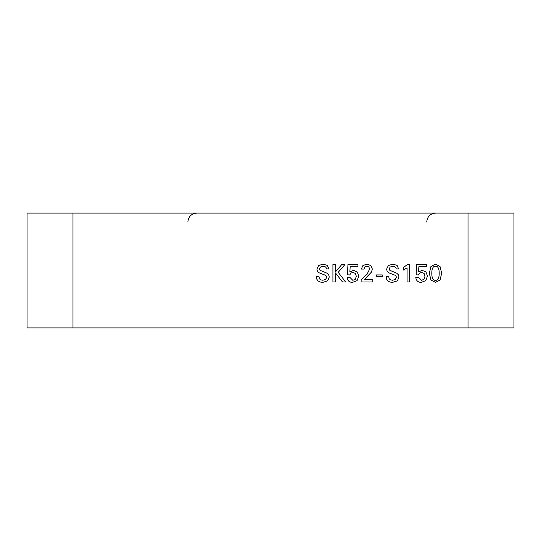 <?xml version="1.0" encoding="UTF-8"?>
<svg xmlns="http://www.w3.org/2000/svg" width="541" height="541" viewBox="0 0 541 541"><rect width="100%" height="100%" fill="white"/><g stroke="black" fill="none" stroke-linecap="round" stroke-linejoin="round"><path stroke-width="0.81" d="M513.95 327.92L513.95 213.08L468.019 213.08L468.019 327.92L513.95 327.92M72.981 213.08L27.05 213.08L27.05 327.92L72.981 327.92L72.981 213.08L468.019 213.08M468.019 327.92L72.981 327.92M328.881 268.918L326.453 268.918C326.324 267.159 325.175 266.28 323.011 266.28L320.434 267.038L319.447 268.965L320.083 270.324L327.035 273.205L328.671 274.76L329.259 277.046L327.684 280.847L322.794 282.361L320.13 282.017L318.061 280.914L316.796 279.197L316.431 276.755L318.974 276.755L319.569 278.946L320.982 279.92L322.862 280.245L325.635 279.433L326.69 277.33L326.237 275.971L325.087 275.139L318.879 272.711L317.432 271.325L316.884 269.114L318.608 265.536L323.085 264.164L327.359 265.401L328.881 268.918M345.645 281.983L342.48 281.983L335.481 272.928L335.481 281.983L332.918 281.983L332.918 264.529L335.481 264.529L335.481 271.88L341.777 264.529L344.935 264.529L338.213 272.299L345.645 281.983M349.871 271.88L350.162 266.754L357.959 266.754L357.959 264.529L347.951 264.529L347.403 274.814L349.729 274.956L350.981 273.077L352.982 272.407L355.417 273.428L356.316 276.235L355.342 279.237L352.84 280.339L349.797 277.283L347.079 277.283C347.464 280.671 349.276 282.361 352.509 282.361L357.08 280.644L358.784 276.14L357.297 271.967L353.53 270.365L349.871 271.88M372.823 281.983L361.131 281.983L361.131 279.697L367.062 274.253L369.638 269.012L368.854 266.963L366.791 266.179L364.85 266.889L363.958 269.087L361.3 269.087L362.93 265.516L366.954 264.164L370.828 265.503L372.323 268.992L371.484 272.076L364.107 279.771L372.823 279.771L372.823 281.983M382.325 276.735L376.455 276.735L376.455 274.936L382.325 274.936L382.325 276.735M387.167 271.325L388.614 272.711L394.822 275.139L395.971 275.971L396.425 277.33L395.37 279.433L392.597 280.245L390.717 279.92L389.304 278.946L388.708 276.755L386.166 276.755L386.531 279.197L387.796 280.914L389.865 282.017L392.523 282.361L397.412 280.847L398.994 277.046L398.406 274.76L396.769 273.205L389.818 270.324L389.182 268.965L390.169 267.038L392.746 266.28C394.91 266.28 396.059 267.159 396.181 268.918L398.616 268.918L397.094 265.401L392.82 264.164L388.343 265.536L386.619 269.114L387.167 271.325M409.422 264.529L409.422 281.983L407.089 281.983L407.089 267.896L403.201 270.155L403.201 267.748L407.38 264.529L409.422 264.529M418.565 271.88L418.856 266.754L426.646 266.754L426.646 264.529L416.644 264.529L416.097 274.814L418.416 274.956L419.674 273.077L421.676 272.407L424.103 273.428L425.003 276.235L424.029 279.237L421.527 280.339L418.491 277.283L415.765 277.283C416.157 280.671 417.97 282.361 421.202 282.361L425.767 280.644L427.471 276.14L425.99 271.967L422.223 270.365L418.565 271.88M435.519 264.164L430.934 266.524L429.344 273.266L430.934 280.015L435.519 282.361L440.056 280.001L441.659 273.266L440.043 266.537L435.519 264.164M435.519 280.339C433.037 280.339 431.799 277.986 431.799 273.266C431.799 268.546 433.037 266.186 435.519 266.179C437.973 266.186 439.204 268.546 439.204 273.266C439.204 277.986 437.973 280.339 435.519 280.339M187.862 222.04C188.396 216.603 191.379 213.614 196.823 213.08M426.721 222.04C427.255 216.603 430.237 213.614 435.681 213.08"/></g></svg>
